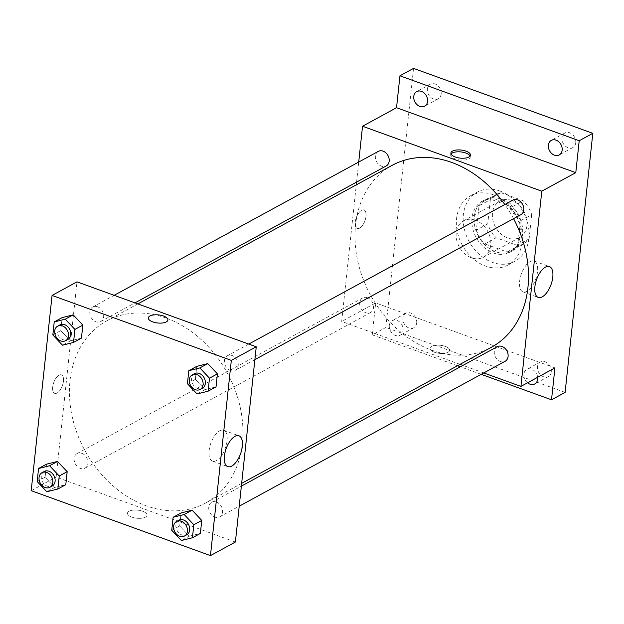 <?xml version="1.0" encoding="UTF-8"?>
<svg xmlns="http://www.w3.org/2000/svg" width="624" height="624" viewBox="0 0 624 624"><rect width="100%" height="100%" fill="white"/><g stroke="black" fill="none" stroke-linecap="round" stroke-linejoin="round"><path stroke-width="0.47" stroke-dasharray="3.12 2.34" d="M475.472 220.256A20.725 16.216 -118.6 0 0 463.546 220.834A20.725 16.216 -118.6 0 0 459.225 246.792A20.725 16.216 -118.6 0 0 483.382 257.228A20.725 16.216 -118.6 0 0 490.292 238.22A20.725 16.216 -118.6 0 0 475.472 220.256M511.727 200.499A20.725 16.216 -118.6 0 0 499.808 201.068A20.725 16.216 -118.6 0 0 495.487 227.027A20.725 16.216 -118.6 0 0 519.644 237.471A20.725 16.216 -118.6 0 0 526.555 218.462A20.725 16.216 -118.6 0 0 511.727 200.499M531.703 214.656L529.113 238.875A28.236 22.097 -118.6 0 1 523.24 244.062A28.236 22.097 -118.6 0 1 518.435 245.825L496.197 237.767A28.236 22.097 -118.6 0 1 487.75 223.883L490.331 199.664A28.236 22.097 -118.6 0 1 496.213 194.477A28.236 22.097 -118.6 0 1 501.01 192.715L523.247 200.772A28.236 22.097 -118.6 0 1 531.703 214.656L520.369 220.826L517.78 245.045L529.113 238.875M487.75 223.883L476.416 230.061L479.006 205.842L490.331 199.664M501.01 192.715L489.684 198.892L511.922 206.95L523.247 200.772M489.684 198.892A28.236 22.097 -118.6 0 0 484.879 200.655A28.236 22.097 -118.6 0 0 479.006 205.842M476.416 230.061A28.236 22.097 -118.6 0 0 484.864 243.945L496.197 237.767M517.78 245.045A28.236 22.097 -118.6 0 1 511.906 250.24A28.236 22.097 -118.6 0 1 507.101 252.002L484.864 243.945M520.369 220.826A28.236 22.097 -118.6 0 0 511.922 206.95M474.263 216.7A29.016 22.706 61.4 0 1 484.505 199.969A29.016 22.706 61.4 0 1 518.326 214.578A29.016 22.706 61.4 0 1 512.281 250.918A29.016 22.706 61.4 0 1 485.917 245.817A29.016 22.706 61.4 0 1 474.263 216.7M471.994 217.94A29.016 22.706 -118.6 0 0 483.655 247.049A29.016 22.706 -118.6 0 0 510.011 252.158A29.016 22.706 -118.6 0 0 519.691 225.545A29.016 22.706 -118.6 0 0 498.935 200.398A29.016 22.706 -118.6 0 0 482.243 201.201A29.016 22.706 -118.6 0 0 471.994 217.94M507.101 252.002L518.435 245.825M499.941 191.014A39.374 30.81 -118.6 0 0 477.282 192.106A39.374 30.81 -118.6 0 0 469.069 241.426A39.374 30.81 -118.6 0 0 514.972 261.253A39.374 30.81 -118.6 0 0 528.099 225.139A39.374 30.81 -118.6 0 0 499.941 191.014M493.139 194.719A39.374 30.81 -118.6 0 0 470.488 195.811A39.374 30.81 -118.6 0 0 462.275 245.131A39.374 30.81 -118.6 0 0 508.17 264.958A39.374 30.81 -118.6 0 0 521.305 228.844A39.374 30.81 -118.6 0 0 493.139 194.719M551.273 371.771A8.291 6.49 -118.6 0 0 547.942 363.457A8.291 6.49 -118.6 0 0 540.415 361.99A8.291 6.49 -118.6 0 0 538.684 372.38A8.291 6.49 -118.6 0 0 548.348 376.553A8.291 6.49 -118.6 0 0 551.273 371.771M575.749 142.756A8.291 6.49 -118.6 0 0 572.419 134.433A8.291 6.49 -118.6 0 0 564.892 132.974A8.291 6.49 -118.6 0 0 563.16 143.356A8.291 6.49 -118.6 0 0 572.824 147.537A8.291 6.49 -118.6 0 0 575.749 142.756M441.168 93.998A8.291 6.49 -118.6 0 0 437.837 85.675A8.291 6.49 -118.6 0 0 430.31 84.217A8.291 6.49 -118.6 0 0 428.579 94.598A8.291 6.49 -118.6 0 0 438.243 98.779A8.291 6.49 -118.6 0 0 441.168 93.998M416.692 323.014A8.291 6.49 -118.6 0 0 413.361 314.699A8.291 6.49 -118.6 0 0 405.834 313.24A8.291 6.49 -118.6 0 0 404.102 323.622A8.291 6.49 -118.6 0 0 413.767 327.795A8.291 6.49 -118.6 0 0 416.692 323.014M565.118 392.387L385.858 327.444L413.54 68.39M457.517 365.734L372.255 334.854L385.858 327.444M372.255 334.854L375.671 302.936L341.679 321.461L356.273 184.883M356.569 182.107L358.714 162.061M361.561 210.304A9.844 4.594 109.9 0 0 355.61 219.921A9.844 4.594 109.9 0 0 357.256 228.478A9.844 4.594 109.9 0 0 364.923 220.787A9.844 4.594 109.9 0 0 363.956 209.96A9.844 4.594 109.9 0 0 361.561 210.304A9.844 4.594 109.9 0 0 355.61 219.929A9.844 4.594 109.9 0 0 357.256 228.478A9.844 4.594 109.9 0 0 364.923 220.787A9.844 4.594 109.9 0 0 363.964 209.968A9.844 4.594 109.9 0 0 361.561 210.304M481.205 374.322L460.395 366.779M527.561 382.793A8.291 6.49 61.4 0 1 523.887 374.189A8.291 6.49 61.4 0 1 526.82 369.408A8.291 6.49 61.4 0 1 537.67 377.286M389.306 325.432A8.291 6.49 61.4 0 1 392.239 320.65A8.291 6.49 61.4 0 1 399.766 322.109A8.291 6.49 61.4 0 1 403.096 330.424A8.291 6.49 61.4 0 1 400.171 335.205A8.291 6.49 61.4 0 1 392.636 333.746A8.291 6.49 61.4 0 1 389.306 325.432M554.931 367.879L375.671 302.936M392.153 165.337A103.623 81.081 -118.6 0 0 370.539 295.121A103.623 81.081 -118.6 0 0 491.322 347.311M513.552 218.657A103.623 81.081 -118.6 0 0 504.839 204.524M483.748 372.934L462.938 365.399M460.052 364.354L341.679 321.461M497.227 346.71A8.291 6.49 -118.6 0 0 495.503 357.092A8.291 6.49 -118.6 0 0 505.159 361.265M378.308 151.375A8.291 6.49 -118.6 0 0 376.584 161.764A8.291 6.49 -118.6 0 0 386.248 165.937M367.419 297.718A8.291 6.49 -118.6 0 0 362.645 297.952A8.291 6.49 -118.6 0 0 360.922 308.334A8.291 6.49 -118.6 0 0 370.578 312.507A8.291 6.49 -118.6 0 0 373.347 304.902A8.291 6.49 -118.6 0 0 367.419 297.718M520.829 214.695A8.291 6.49 61.4 0 1 516.056 214.921A8.291 6.49 61.4 0 1 510.128 207.737A8.291 6.49 61.4 0 1 512.897 200.132M445.185 346.375A9.844 4.064 6.1 0 0 435.341 345.275A9.844 4.064 6.1 0 0 430.014 348.262A9.844 4.064 6.1 0 0 439.374 353.34A9.844 4.064 6.1 0 0 449.592 350.353A9.844 4.064 6.1 0 0 445.185 346.375A9.844 4.064 6.1 0 0 435.341 345.275A9.844 4.064 6.1 0 0 430.014 348.254A9.844 4.064 6.1 0 0 439.374 353.34A9.844 4.064 6.1 0 0 449.592 350.345A9.844 4.064 6.1 0 0 445.185 346.367M470.083 156.039A9.844 4.064 -173.9 0 1 470.254 157.014A9.844 4.064 -173.9 0 1 464.927 159.994A9.844 4.064 -173.9 0 1 455.083 158.902A9.844 4.064 -173.9 0 1 450.676 154.924A9.844 4.064 -173.9 0 1 451.051 154.003M530.166 261.628A16.396 7.644 -70.1 0 1 534.167 261.058A16.396 7.644 -70.1 0 1 535.766 279.076A16.396 7.644 -70.1 0 1 522.998 291.892A16.396 7.644 -70.1 0 1 520.26 277.649A16.396 7.644 -70.1 0 1 530.166 261.628M166.218 318.084A103.623 81.081 -118.6 0 0 106.603 320.954A103.623 81.081 -118.6 0 0 84.997 450.746A103.623 81.081 -118.6 0 0 205.78 502.928A103.623 81.081 -118.6 0 0 240.334 407.885A103.623 81.081 -118.6 0 0 166.218 318.084M230.513 370.547A8.291 6.49 61.4 0 1 224.578 363.355A8.291 6.49 61.4 0 1 227.347 355.758A8.291 6.49 61.4 0 1 237.011 359.931A8.291 6.49 61.4 0 1 235.279 370.313A8.291 6.49 61.4 0 1 230.513 370.547M81.869 453.336A8.291 6.49 -118.6 0 0 77.103 453.57A8.291 6.49 -118.6 0 0 75.371 463.952A8.291 6.49 -118.6 0 0 85.036 468.125A8.291 6.49 -118.6 0 0 87.797 460.528A8.291 6.49 -118.6 0 0 81.869 453.336M97.531 306.766A8.291 6.49 -118.6 0 0 92.765 307A8.291 6.49 -118.6 0 0 91.034 317.382A8.291 6.49 -118.6 0 0 100.698 321.555A8.291 6.49 -118.6 0 0 103.459 313.95A8.291 6.49 -118.6 0 0 97.531 306.766M216.45 502.094A8.291 6.49 -118.6 0 0 211.684 502.328A8.291 6.49 -118.6 0 0 209.953 512.71A8.291 6.49 -118.6 0 0 219.617 516.883A8.291 6.49 -118.6 0 0 222.378 509.285A8.291 6.49 -118.6 0 0 216.45 502.094M235.388 542.03L56.129 477.087L76.994 281.853M31.2 490.667L56.129 477.087M59.015 375.188A9.844 4.594 109.9 0 0 53.071 384.805A9.844 4.594 109.9 0 0 54.709 393.354A9.844 4.594 109.9 0 0 62.377 385.663A9.844 4.594 109.9 0 0 61.417 374.845A9.844 4.594 109.9 0 0 59.015 375.188A9.844 4.594 109.9 0 0 53.071 384.805A9.844 4.594 109.9 0 0 54.709 393.354A9.844 4.594 109.9 0 0 62.384 385.663A9.844 4.594 109.9 0 0 61.417 374.845A9.844 4.594 109.9 0 0 59.023 375.188M189.329 536.195L200.366 533.442L189.329 536.195L179.681 525.946L181.077 512.944L179.681 525.946L189.329 536.195L181.397 540.517M70.411 340.868L81.448 338.114L70.411 340.868L60.762 330.619L62.158 317.616L60.762 330.619L70.411 340.868L62.478 345.189M54.748 487.438L65.785 484.684L54.748 487.438L45.1 477.188L46.488 464.186L45.1 477.188L54.748 487.438L46.816 491.759M204.992 389.626L216.029 386.872L204.992 389.626L195.351 379.376L196.739 366.374L195.351 379.376L204.992 389.626L197.059 393.947M142.646 511.251A9.844 4.064 6.1 0 0 132.803 510.159A9.844 4.064 6.1 0 0 127.475 513.139A9.844 4.064 6.1 0 0 136.828 518.224A9.844 4.064 6.1 0 0 147.046 515.229A9.844 4.064 6.1 0 0 142.646 511.251A9.844 4.064 6.1 0 0 132.803 510.159A9.844 4.064 6.1 0 0 127.475 513.139A9.844 4.064 6.1 0 0 136.828 518.224A9.844 4.064 6.1 0 0 147.053 515.229A9.844 4.064 6.1 0 0 142.646 511.251M167.911 320.011L167.911 320.003A9.844 4.064 -173.9 0 1 167.911 320.011A9.844 4.064 -173.9 0 1 162.583 322.99A9.844 4.064 -173.9 0 1 152.74 321.898A9.844 4.064 -173.9 0 1 148.333 317.912L148.333 317.912M219.695 430.833A16.396 7.644 -70.1 0 1 223.688 430.264A16.396 7.644 -70.1 0 1 225.295 448.282A16.396 7.644 -70.1 0 1 212.519 461.097A16.396 7.644 -70.1 0 1 209.781 446.854A16.396 7.644 -70.1 0 1 219.695 430.833M194.485 373.667A8.291 6.49 -118.6 0 0 192.754 384.049A8.291 6.49 -118.6 0 0 202.418 388.222M187.418 383.698L195.351 379.376M178.823 520.237A8.291 6.49 -118.6 0 0 177.091 530.618A8.291 6.49 -118.6 0 0 186.755 534.791M171.748 530.267L179.681 525.946M59.904 324.909A8.291 6.49 -118.6 0 0 58.172 335.291A8.291 6.49 -118.6 0 0 67.837 339.464M52.837 334.94L60.762 330.619M44.242 471.479A8.291 6.49 -118.6 0 0 42.51 481.861A8.291 6.49 -118.6 0 0 52.174 486.034M37.167 481.51L45.1 477.188M499.808 201.068L463.546 220.834M519.644 237.471L483.382 257.228M510.011 252.158L512.281 250.918M482.243 201.201L484.505 199.969M511.906 250.24L523.24 244.062M484.879 200.655L496.213 194.477M508.17 264.958L514.972 261.253M470.488 195.811L477.282 192.106M405.834 313.24L392.239 320.65M413.767 327.795L400.171 335.205M430.31 84.217L416.707 91.627M438.243 98.779L424.648 106.189M564.892 132.974L551.288 140.384M572.824 147.537L559.229 154.947M540.415 361.99L526.82 369.408M548.348 376.553L534.752 383.963M470.254 157.014L470.457 155.126M450.676 154.924L450.879 153.028M522.998 291.892L538.247 297.414M534.167 261.058L549.416 266.588M205.78 502.928L241.652 483.374M106.603 320.954L137.873 303.911M248.758 344.081L227.347 355.758M254.881 359.635L235.279 370.313M85.036 468.125L370.578 312.507M77.103 453.57L362.645 297.952M100.698 321.555L134.987 302.866M92.765 307L114.176 295.324M219.617 516.883L239.218 506.204M211.684 502.328L241.355 486.151M212.519 461.097L227.768 466.619M223.688 430.264L238.937 435.794"/><path stroke-width="0.94" d="M358.714 162.061L362.536 126.235L396.536 107.71L399.945 75.8L413.54 68.39L592.8 133.333L565.118 392.387L551.515 399.797L481.205 374.322M356.273 184.883L356.569 182.107M413.782 96.408A8.291 6.49 61.4 0 1 416.707 91.627A8.291 6.49 61.4 0 1 424.242 93.085A8.291 6.49 61.4 0 1 427.573 101.408A8.291 6.49 61.4 0 1 424.648 106.189A8.291 6.49 61.4 0 1 417.113 104.731A8.291 6.49 61.4 0 1 413.782 96.408M548.363 145.166A8.291 6.49 61.4 0 1 551.288 140.384A8.291 6.49 61.4 0 1 558.823 141.843A8.291 6.49 61.4 0 1 562.154 150.166A8.291 6.49 61.4 0 1 559.229 154.947A8.291 6.49 61.4 0 1 551.694 153.488A8.291 6.49 61.4 0 1 548.363 145.166M396.536 107.71L575.788 172.653L579.205 140.743L592.8 133.333M399.945 75.8L579.205 140.743M362.536 126.235L541.796 191.178L575.788 172.653M541.796 191.178L520.931 386.404L554.931 367.879L551.515 399.797M545.415 267.15A16.396 7.644 -70.1 0 1 549.416 266.588A16.396 7.644 -70.1 0 1 551.023 284.606A16.396 7.644 -70.1 0 1 538.247 297.414A16.396 7.644 -70.1 0 1 535.509 283.179A16.396 7.644 -70.1 0 1 545.415 267.15M460.395 366.779L457.517 365.734M537.67 377.286A8.291 6.49 61.4 0 1 537.677 379.181A8.291 6.49 61.4 0 1 534.752 383.963A8.291 6.49 61.4 0 1 527.561 382.793M504.839 204.524A103.623 81.081 -118.6 0 0 451.768 162.458A103.623 81.081 -118.6 0 0 392.153 165.337L137.873 303.911M241.652 483.374L491.322 347.311A103.623 81.081 -118.6 0 0 513.552 218.657M520.931 386.404L483.748 372.934M462.938 365.399L460.052 364.354M239.218 506.204L505.159 361.265A8.291 6.49 -118.6 0 0 507.928 353.66A8.291 6.49 -118.6 0 0 502 346.476A8.291 6.49 -118.6 0 0 497.227 346.71L241.355 486.151M134.987 302.866L386.248 165.937A8.291 6.49 -118.6 0 0 389.009 158.332A8.291 6.49 -118.6 0 0 383.081 151.148A8.291 6.49 -118.6 0 0 378.308 151.375L114.176 295.324M248.758 344.081L512.897 200.132A8.291 6.49 61.4 0 1 522.553 204.313A8.291 6.49 61.4 0 1 520.829 214.695L254.881 359.635M455.286 157.006A9.844 4.064 -173.9 0 1 450.879 153.028A9.844 4.064 -173.9 0 1 461.097 150.041A9.844 4.064 -173.9 0 1 470.457 155.126A9.844 4.064 -173.9 0 1 465.13 158.106A9.844 4.064 -173.9 0 1 455.286 157.006M451.051 154.003A9.844 4.064 -173.9 0 1 460.894 151.928A9.844 4.064 -173.9 0 1 470.083 156.039M76.994 281.853L256.253 346.796L235.388 542.03L210.46 555.61L31.2 490.667L52.065 295.441L76.994 281.853M181.077 512.944L192.114 510.182L201.755 520.432L200.366 533.442L201.755 520.432L192.114 510.182L181.077 512.944L173.144 517.265L184.181 514.511L193.822 524.761L192.434 537.763L181.397 540.517L171.748 530.267L173.144 517.265M62.158 317.616L73.195 314.855L82.836 325.104L81.448 338.114L82.836 325.104L73.195 314.855L62.158 317.616L54.226 321.937L65.263 319.176L74.911 329.433L73.515 342.436L62.478 345.189L52.837 334.94L54.226 321.937M52.065 295.441L231.325 360.383L210.46 555.61M46.488 464.186L57.525 461.425L67.174 471.682L65.785 484.684L67.174 471.682L57.525 461.425L46.488 464.186L38.563 468.507L49.6 465.754L59.241 476.003L57.853 489.005L46.816 491.759L37.167 481.51L38.563 468.507M196.739 366.374L207.776 363.613L217.425 373.862L216.029 386.872L217.425 373.862L207.776 363.613L196.739 366.374L188.807 370.695L199.844 367.934L209.492 378.183L208.096 391.193L197.059 393.947L187.418 383.698L188.807 370.695M231.325 360.383L256.253 346.796M234.944 436.355A16.396 7.644 -70.1 0 1 238.937 435.794A16.396 7.644 -70.1 0 1 240.544 453.812A16.396 7.644 -70.1 0 1 227.768 466.619A16.396 7.644 -70.1 0 1 225.038 452.384A16.396 7.644 -70.1 0 1 234.944 436.355M152.74 321.89A9.844 4.064 -173.9 0 1 148.333 317.912A9.844 4.064 -173.9 0 1 158.558 314.917A9.844 4.064 -173.9 0 1 167.911 320.003A9.844 4.064 -173.9 0 1 162.583 322.982A9.844 4.064 -173.9 0 1 152.74 321.89M148.333 317.912A9.844 4.064 -173.9 0 1 158.558 314.925A9.844 4.064 -173.9 0 1 167.911 320.003M200.156 389.454L202.418 388.222A8.291 6.49 -118.6 0 0 205.187 380.617A8.291 6.49 -118.6 0 0 199.259 373.433A8.291 6.49 -118.6 0 0 194.485 373.667L192.223 374.899A8.291 6.49 -118.6 0 0 190.492 385.281A8.291 6.49 -118.6 0 0 200.156 389.454A8.291 6.49 -118.6 0 0 202.917 381.857A8.291 6.49 -118.6 0 0 196.989 374.665A8.291 6.49 -118.6 0 0 192.223 374.899M199.844 367.934L207.776 363.613M209.492 378.183L217.425 373.862M208.096 391.193L216.029 386.872M184.486 536.032L186.755 534.791A8.291 6.49 -118.6 0 0 189.517 527.186A8.291 6.49 -118.6 0 0 183.589 520.003A8.291 6.49 -118.6 0 0 178.823 520.237L176.553 521.469A8.291 6.49 -118.6 0 0 174.829 531.851A8.291 6.49 -118.6 0 0 184.486 536.032A8.291 6.49 -118.6 0 0 187.255 528.427A8.291 6.49 -118.6 0 0 181.327 521.243A8.291 6.49 -118.6 0 0 176.553 521.469M184.181 514.511L192.114 510.182M193.822 524.761L201.755 520.432M192.434 537.763L200.366 533.442M65.575 340.696L67.837 339.464A8.291 6.49 -118.6 0 0 70.606 331.859A8.291 6.49 -118.6 0 0 64.67 324.675A8.291 6.49 -118.6 0 0 59.904 324.909L57.634 326.141A8.291 6.49 -118.6 0 0 55.91 336.523A8.291 6.49 -118.6 0 0 65.575 340.696A8.291 6.49 -118.6 0 0 68.336 333.099A8.291 6.49 -118.6 0 0 62.408 325.915A8.291 6.49 -118.6 0 0 57.634 326.141M65.263 319.176L73.195 314.855M74.911 329.433L82.836 325.104M73.515 342.436L81.448 338.114M49.904 487.274L52.174 486.034A8.291 6.49 -118.6 0 0 54.935 478.436A8.291 6.49 -118.6 0 0 49.007 471.245A8.291 6.49 -118.6 0 0 44.242 471.479L41.972 472.711A8.291 6.49 -118.6 0 0 40.248 483.093A8.291 6.49 -118.6 0 0 49.904 487.274A8.291 6.49 -118.6 0 0 52.673 479.669A8.291 6.49 -118.6 0 0 46.745 472.485A8.291 6.49 -118.6 0 0 41.972 472.711M49.6 465.754L57.525 461.425M59.241 476.003L67.174 471.682M57.853 489.005L65.785 484.684"/></g></svg>
